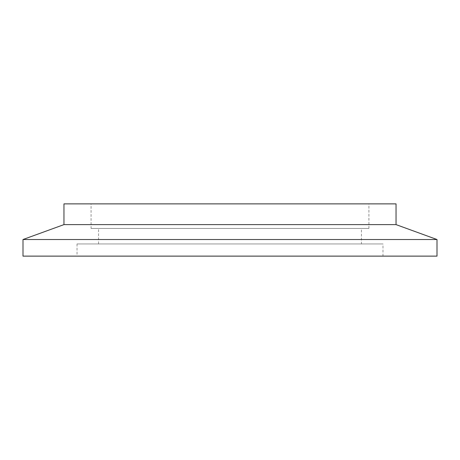 <?xml version="1.0" encoding="UTF-8"?>
<svg xmlns="http://www.w3.org/2000/svg" width="460" height="460" viewBox="0 0 460 460"><rect width="100%" height="100%" fill="white"/><g stroke="black" fill="none" stroke-linecap="round" stroke-linejoin="round"><path stroke-width="0.34" stroke-dasharray="2.3 1.72" d="M91.08 228.447L368.92 228.447L91.08 228.447L91.08 203.878L368.92 203.878L91.08 203.878M361.451 228.447L98.549 228.447L361.451 228.447L361.451 243.949L98.549 243.949L361.451 243.949M382.979 256.122L77.021 256.122L382.979 256.122L382.979 243.949L77.021 243.949L382.979 243.949M63.957 203.878L396.043 203.878M63.957 224.612L396.043 224.612M23 239.522L437 239.522M437 256.122L23 256.122M368.92 228.447L368.92 203.878M98.549 243.949L98.549 228.447M77.021 243.949L77.021 256.122"/><path stroke-width="0.69" d="M396.043 203.878L63.957 203.878L63.957 224.612L23 239.522L437 239.522L396.043 224.612L396.043 203.878M396.043 224.612L63.957 224.612M23 239.522L23 256.122L437 256.122L437 239.522"/></g></svg>
